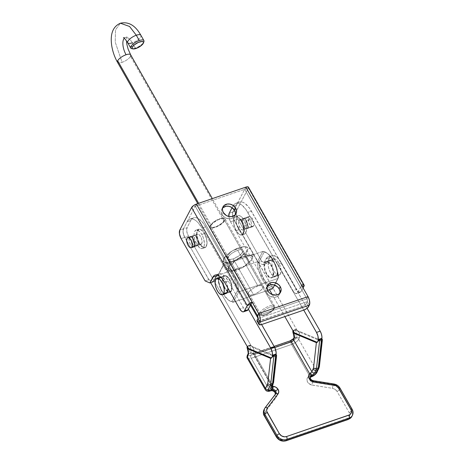 <?xml version="1.0" encoding="UTF-8"?>
<svg xmlns="http://www.w3.org/2000/svg" width="464" height="464" viewBox="0 0 464 464"><rect width="100%" height="100%" fill="white"/><g stroke="black" fill="none" stroke-linecap="round" stroke-linejoin="round"><path stroke-width="0.35" stroke-dasharray="2.32 1.74" d="M242.515 219.205L248.559 217.135A5.406 2.413 -108.9 0 0 249.174 223.323A5.406 2.413 -108.9 0 0 252.816 226.658A5.406 2.413 -108.9 0 0 253.564 225.951L247.527 228.021A5.406 2.413 71.1 0 1 246.773 228.729A5.406 2.413 71.1 0 1 243.13 225.394A5.406 2.413 71.1 0 1 242.515 219.205L242.243 222.413L243.142 225.411L244.667 227.807L245.787 228.648L246.79 228.723L247.527 228.021L247.892 225.771L246.9 221.815L244.812 218.909L243.728 218.44L242.515 219.205A5.406 2.413 71.1 0 1 243.264 218.498A5.406 2.413 71.1 0 1 246.912 221.833A5.406 2.413 71.1 0 1 247.527 228.021L253.564 225.951A5.406 2.413 -108.9 0 0 252.95 219.756A5.406 2.413 -108.9 0 0 249.307 216.427A5.406 2.413 -108.9 0 0 248.559 217.135L242.515 219.205L242.162 220.58L242.446 223.422L243.6 226.328L247.26 225.069A5.406 2.413 -108.9 0 0 250.438 227.47A5.406 2.413 -108.9 0 0 250.102 219.646L246.442 220.899A5.406 2.413 71.1 0 1 246.773 228.729A5.406 2.413 -108.9 0 0 247.532 228.004A5.406 2.413 -108.9 0 0 246.9 221.815A5.406 2.413 -108.9 0 0 243.264 218.498A5.406 2.413 -108.9 0 0 242.504 219.223L238.844 220.481A5.406 2.413 71.1 0 1 239.604 219.756A5.406 2.413 71.1 0 1 243.24 223.068A5.406 2.413 71.1 0 1 243.873 229.257L247.532 228.004L246.807 228.717L245.804 228.653L244.685 227.824L243.153 225.446L242.162 220.609L242.504 219.223L243.71 218.44L245.352 219.402L246.889 221.78L247.892 225.736L247.532 228.004L243.873 229.257L244.226 226.995L243.617 224.013L242.243 221.322L240.572 219.826L239.575 219.762L238.844 220.481L238.49 222.743L239.099 225.724L241.025 229.083L242.666 230.04L243.873 229.257A5.406 2.413 71.1 0 1 243.113 229.982A5.406 2.413 71.1 0 1 239.476 226.67A5.406 2.413 71.1 0 1 238.844 220.481L242.504 219.223A5.406 2.413 -108.9 0 0 243.142 225.411A5.406 2.413 -108.9 0 0 246.773 228.729A5.406 2.413 71.1 0 1 243.6 226.328L245.23 228.317L246.79 228.723L247.753 227.406L247.793 224.814L246.9 221.815L245.375 219.42L243.728 218.44L242.515 219.205M253.564 225.951L252.834 226.652L251.273 226.246L249.18 223.341L248.205 218.509L248.559 217.135L249.296 216.433L250.299 216.508L251.418 217.349L252.944 219.739L253.936 223.7L253.564 225.951M201.753 243.699A5.406 2.413 -108.9 0 0 201.121 237.51A5.406 2.413 -108.9 0 0 197.484 234.192A5.406 2.413 -108.9 0 0 196.724 234.923L193.065 236.176A5.406 2.413 71.1 0 1 193.824 235.451A5.406 2.413 71.1 0 1 197.461 238.769A5.406 2.413 71.1 0 1 198.093 244.957L201.753 243.699L200.552 244.482L199.468 244.029L198.354 242.858L196.98 240.166L196.469 238.148L196.498 235.544L197.049 234.471L197.931 234.14L199.572 235.097L201.498 238.455L202.107 241.437L201.753 243.699L198.093 244.957L198.447 242.689L197.838 239.714L196.98 237.823L195.35 235.845L194.265 235.393L193.384 235.729L192.711 238.438L193.32 241.419L194.694 244.11L196.887 245.74L198.093 244.957A5.406 2.413 71.1 0 1 197.333 245.682A5.406 2.413 71.1 0 1 193.697 242.365A5.406 2.413 71.1 0 1 193.065 236.176L196.724 234.923A5.406 2.413 -108.9 0 0 197.357 241.112A5.406 2.413 -108.9 0 0 200.993 244.424A5.406 2.413 -108.9 0 0 201.753 243.699M229.802 292.216L226.142 293.474A8.654 3.863 71.1 0 1 220.325 288.167A8.654 3.863 71.1 0 1 219.31 278.267L222.975 277.008A8.654 3.863 -108.9 0 0 223.984 286.914A8.654 3.863 -108.9 0 0 229.802 292.216A8.654 3.863 -108.9 0 0 231.02 291.056L231.588 287.431L231.095 284.287L229.982 281.097L228.416 278.359L226.629 276.486L225.742 275.964L224.141 275.865L222.975 277.008L222.407 280.633L222.894 283.777L224.013 286.967L225.579 289.704L227.366 291.583L229.094 292.308L229.854 292.198L231.02 291.056L227.354 292.308L231.02 291.056A8.654 3.863 -108.9 0 0 230.005 281.155A8.654 3.863 -108.9 0 0 224.187 275.848A8.654 3.863 -108.9 0 0 222.975 277.008L219.31 278.267L218.759 280.482L218.904 283.423L219.721 286.653L221.92 290.963L224.593 293.358L226.194 293.457M224.622 275.697L226.229 275.819L228.021 277.17L229.726 279.537L231.089 282.564L232.046 287.332L231.461 290.928L227.343 292.343L231.461 290.928L230.283 292.053L228.682 291.931L226.89 290.58L225.179 288.214L223.822 285.186L223.016 281.955L222.882 279.021L223.451 276.822L224.622 275.697A8.654 3.863 -108.9 0 0 223.451 276.822L215.667 279.49L223.451 276.822A8.654 3.863 -108.9 0 0 224.431 286.729A8.654 3.863 -108.9 0 0 230.26 292.059A8.654 3.863 -108.9 0 0 231.461 290.928A8.654 3.863 -108.9 0 0 230.475 281.022A8.654 3.863 -108.9 0 0 224.646 275.691L220.626 277.072A8.654 3.863 71.1 0 1 227.876 288.034L226.948 283.922L224.75 279.618L222.076 277.223L221.235 277.014L219.826 277.547M276.799 275.355A8.654 3.863 -108.9 0 0 275.79 265.454A8.654 3.863 -108.9 0 0 269.973 260.153A8.654 3.863 -108.9 0 0 268.755 261.313L265.095 262.572A8.654 3.863 71.1 0 1 266.307 261.406A8.654 3.863 71.1 0 1 272.124 266.713A8.654 3.863 71.1 0 1 273.139 276.614L276.799 275.355L275.633 276.503L274.033 276.405L271.359 274.009L269.793 271.266L268.679 268.082L268.186 264.932L268.755 261.313L269.92 260.171L271.521 260.269L273.313 261.592L275.761 265.402L276.88 268.586L277.368 271.736L276.799 275.355L273.139 276.614L271.974 277.756L269.485 277.141L266.87 273.98L265.501 270.959L264.683 267.728L264.729 263.558L265.605 261.847L267.015 261.313L269.648 262.85L272.101 266.655L273.215 269.845L273.708 272.994L273.139 276.614A8.654 3.863 71.1 0 1 271.921 277.774A8.654 3.863 71.1 0 1 266.104 272.472A8.654 3.863 71.1 0 1 265.095 262.572L268.755 261.313A8.654 3.863 -108.9 0 0 269.77 271.214A8.654 3.863 -108.9 0 0 275.581 276.521A8.654 3.863 -108.9 0 0 276.799 275.355M199.247 243.31L199.485 243.142A9.518 4.246 -108.9 0 0 206.666 245.485A9.518 4.246 -108.9 0 0 204.485 233.595L204.357 233.549A9.732 4.344 71.1 0 1 206.59 245.711A9.732 4.344 71.1 0 1 199.247 243.31A9.732 4.344 -108.9 0 0 204.96 247.637A9.732 4.344 -108.9 0 0 204.357 233.549L201.794 234.43A9.732 4.344 71.1 0 1 202.397 248.518A9.732 4.344 71.1 0 1 196.684 244.192L199.247 243.31L196.684 244.192L199.619 247.776L200.622 248.373L202.426 248.507L203.162 248.043L204.16 246.14L204.409 243.194L203.325 237.835L201.794 234.43L199.88 231.768L196.91 230.005L196.052 230.115L194.735 231.379L194.097 233.85L194.613 238.96L196.684 244.192A9.732 4.344 71.1 0 1 196.081 230.103A9.732 4.344 71.1 0 1 201.794 234.43L204.357 233.549A9.732 4.344 -108.9 0 0 198.644 229.222A9.732 4.344 -108.9 0 0 199.247 243.31A9.732 4.344 71.1 0 1 196.719 232.47A9.732 4.344 71.1 0 1 201.115 229.75A9.732 4.344 71.1 0 1 204.357 233.549L206.515 238.711L207.014 243.71L205.819 246.906L205.1 247.364L203.336 247.231L201.364 245.746L198.673 241.535L197.101 236.257L196.956 233.027L197.577 230.614L198.87 229.373L199.711 229.268L202.611 230.991L204.485 233.595A9.518 4.246 -108.9 0 0 201.312 229.877A9.518 4.246 -108.9 0 0 197.014 232.539A9.518 4.246 -108.9 0 0 199.485 243.142L199.247 243.31M275.767 393.75A3.242 2.668 -152.9 0 1 275.662 393.901L275.1 395.003A3.242 2.668 27.1 0 0 275.314 394.661A3.242 2.668 27.1 0 0 275.512 394.081A3.242 2.668 27.1 0 1 275.309 394.667L275.465 394.139M247.3 358.237A6.49 2.297 150.2 0 0 251.244 358.301L269.346 389.899L271.289 389.632L273.319 390.073L275.129 391.158L276.44 392.718A2.163 0.766 -29.8 0 1 275.129 392.706A2.163 0.766 150.2 0 0 276.44 392.718A5.406 4.443 -152.9 0 1 276.324 397.306A2.163 1.218 37.3 0 1 275.1 395.003L264.468 408.952A7.569 6.223 27.1 0 0 263.981 409.729M351.857 416.457A7.569 6.223 27.1 0 0 351.526 410.814L339.393 389.627A7.569 6.223 27.1 0 0 333.14 385.404L312.637 382.127A3.242 2.668 27.1 0 1 309.958 380.318A3.242 2.668 27.1 0 1 309.72 378.125A3.242 2.668 27.1 0 1 310.219 377.348A3.242 2.668 27.1 0 0 309.819 377.899A3.242 2.668 27.1 0 0 309.598 379.285A3.242 2.668 27.1 0 0 309.958 380.318L310.52 379.221L309.958 380.318A3.242 2.668 27.1 0 0 312.637 382.127L313.2 381.031L333.703 384.308A7.569 6.223 -152.9 0 1 339.955 388.53L352.089 409.718L351.526 410.814L352.089 409.718A2.163 0.766 150.2 0 0 352.13 409.26M236.24 230.631L236.112 230.585A9.518 4.246 71.1 0 1 233.931 218.695A9.518 4.246 71.1 0 1 241.112 221.038L241.35 220.87A9.732 4.344 -108.9 0 0 234.007 218.469A9.732 4.344 -108.9 0 0 236.24 230.631A9.732 4.344 71.1 0 1 235.637 216.543A9.732 4.344 71.1 0 1 241.35 220.87L243.913 219.988A9.732 4.344 -108.9 0 0 238.2 215.661A9.732 4.344 -108.9 0 0 238.803 229.75L236.24 230.631L238.803 229.75A9.732 4.344 -108.9 0 0 244.516 234.076A9.732 4.344 -108.9 0 0 243.913 219.988L241.35 220.87A9.732 4.344 71.1 0 1 241.953 234.958A9.732 4.344 71.1 0 1 236.24 230.631A9.732 4.344 -108.9 0 0 239.482 234.43A9.732 4.344 -108.9 0 0 243.878 231.71A9.732 4.344 -108.9 0 0 241.35 220.87L238.241 217.535L237.261 216.949L235.497 216.816L234.204 218.051L233.56 222.012L234.616 227.25L237.017 232.006L239.958 234.668L240.886 234.912L242.446 234.349L243.641 231.153L243.496 227.923L242.608 224.373L241.112 221.038A9.518 4.246 71.1 0 1 243.583 231.64A9.518 4.246 71.1 0 1 239.285 234.303A9.518 4.246 71.1 0 1 236.112 230.585L236.24 230.631M321.32 338.703L321.749 339.654L320.949 341.086L321.865 340.767L298.92 331.174L298.004 331.487L295.928 329.573L295.266 330.066L297.331 330.281L298.92 331.174L298.004 331.487L320.949 341.086L321.865 340.767L298.92 331.174L299.715 336.156L298.712 339.312L316.808 370.91A6.49 2.297 -29.8 0 1 313.89 373.874A6.49 2.297 -29.8 0 1 309.633 376.084L291.531 344.485L251.244 358.301L269.346 389.899A6.49 2.297 -29.8 0 1 265.396 389.835A6.49 2.297 150.2 0 0 269.346 389.899A2.163 0.963 -108.9 0 0 270.593 390.85A2.163 0.963 71.1 0 1 269.346 389.899A5.406 4.443 -152.9 0 1 276.44 392.718L277.083 395.125L276.324 397.306L265.692 411.255L264.938 413.436L265.582 415.843L277.716 437.03L279.026 438.584L280.836 439.669L282.866 440.116L284.809 439.849L347.072 418.499L348.632 417.565L349.572 416.104L349.746 414.34L349.137 412.537L336.997 391.355L335.13 389.371L332.531 388.339L311.187 384.865L308.258 382.997L307.342 381.605L306.942 379.343L307.771 377.342L309.633 376.084L291.531 344.485A6.49 2.297 150.2 0 0 298.712 339.312L316.808 370.91L319.029 366.009L321.865 340.767L322.271 340.582M322.091 340.802L322.364 339.932M321.198 340.825L321.825 338.981M271.637 357.947L272.304 356.607L271.533 358.028M296.751 330.072L297.047 330.165M247.103 346.794L247.933 345.842L247.532 347.147L247.73 346.103M292.883 331.093L295.266 330.066L295.545 329.515L293.718 330.148L293.312 331.453L293.509 330.403M317.289 342.339L318.089 340.907L317.538 342.084M290.528 340.889L253.193 353.725L250.978 353.986L250.519 353.585L250.635 352.814A5.406 2.413 -108.9 0 0 249.487 345.761L251.552 345.982L253.141 346.869L252.225 347.188L250.148 345.274L247.654 346.393L249.487 345.761L249.765 345.216L247.933 345.842L247.654 346.393A5.406 2.413 71.1 0 1 248.768 353.522L248.257 355.517L250.804 355.447L291.821 341.347L294.634 339.613L296.38 337.2A5.406 2.413 -108.9 0 0 295.266 330.066L293.434 330.693A5.406 2.413 71.1 0 1 294.588 337.746L296.38 337.2L294.541 337.827L293.265 339.225M250.972 345.767L251.268 345.866M273.569 382.58A2.163 1.409 6.4 0 0 273.25 381.71L271.591 385.514L253.489 353.91L253.936 351.741L253.686 348.899L253.141 346.869L252.225 347.188L275.169 356.781L276.086 356.468L253.141 346.869L276.074 356.549M276.312 356.503L276.585 355.627M275.541 354.397L275.97 355.349L275.303 356.694M276.045 354.676L275.169 356.781L276.492 356.282M274.758 347.524L254.759 354.38L272.548 385.439L254.759 354.38L274.758 347.524M292.842 331.18L293.434 330.693A5.406 2.413 71.1 0 1 294.588 337.746L294.541 337.827A4.327 1.531 -29.8 0 1 289.82 341.168L253.193 353.725A4.327 1.531 -29.8 0 1 250.601 352.895L248.768 353.522L250.601 352.895A2.163 1.821 -156.2 0 1 253.466 353.968A2.163 0.766 150.2 0 0 253.443 354.363A2.163 0.766 150.2 0 0 254.759 354.38A2.163 0.963 -108.9 0 0 253.512 353.429A2.163 0.963 -108.9 0 0 253.193 353.725A2.163 0.963 71.1 0 1 253.495 353.435A2.163 0.963 71.1 0 1 254.759 354.38A2.163 0.766 150.2 0 1 253.448 354.368A2.163 0.766 150.2 0 1 253.466 353.968A2.163 1.821 23.8 0 0 250.601 352.895L250.635 352.814A2.163 1.757 -155.1 0 1 253.489 353.91L253.489 353.91A2.163 1.757 24.9 0 0 250.635 352.814A5.406 2.413 -108.9 0 0 249.487 345.761L251.07 345.796L253.141 346.869A7.569 3.376 71.1 0 1 253.489 353.91L271.591 385.514L272.919 382.91A5.406 2.413 -108.9 0 0 273.25 381.71L276.086 356.468M265.031 407.856L275.1 395.003A3.242 2.668 27.1 0 0 275.309 394.667L275.871 393.571A3.242 2.668 -152.9 0 1 275.662 393.901L265.031 407.856M263.97 409.753A7.569 6.223 -152.9 0 1 264.468 408.952A2.163 1.218 -142.7 0 0 265.692 411.255A2.163 1.218 37.3 0 1 264.468 408.952L275.1 395.003A2.163 1.218 -142.7 0 0 276.324 397.306L265.692 411.255A5.406 4.443 27.1 0 0 265.582 415.843L277.716 437.03A5.406 4.443 27.1 0 0 284.809 439.849L347.072 418.499A5.406 4.443 27.1 0 0 349.137 412.537L336.997 391.355A2.163 0.766 150.2 0 0 339.393 389.627L339.955 388.53L339.393 389.627L351.526 410.814A7.569 6.223 -152.9 0 1 351.874 416.428M316.9 372.522A2.163 1.781 27.1 0 0 316.808 370.91A6.49 2.297 150.2 0 1 309.633 376.084A2.163 0.963 -108.9 0 0 310.88 377.041A2.163 0.963 71.1 0 1 309.633 376.084A5.406 4.443 -152.9 0 0 307.075 380.857A5.406 4.443 -152.9 0 0 312.034 385.062A2.163 0.452 -80.9 0 1 312.637 382.127L333.14 385.404L333.703 384.308L333.14 385.404A7.569 6.223 -152.9 0 1 339.393 389.627A2.163 0.766 -29.8 0 1 336.997 391.355A5.406 4.443 27.1 0 0 332.531 388.339A2.163 0.452 99.1 0 1 333.14 385.404A2.163 0.452 -80.9 0 0 332.531 388.339L312.034 385.062A2.163 0.452 99.1 0 1 312.637 382.127L313.2 381.031A3.242 2.668 -152.9 0 1 310.52 379.221A3.242 2.668 -152.9 0 1 310.335 376.901M308.293 376.826L308.92 376.403M265.582 415.843A2.163 0.766 -29.8 0 1 264.271 415.831A2.163 0.766 150.2 0 0 265.582 415.843M277.716 437.03A2.163 0.766 -29.8 0 1 276.399 437.007A2.163 0.766 150.2 0 0 277.716 437.03M286.073 440.794A2.163 0.963 71.1 0 1 284.809 439.849A2.163 0.963 -108.9 0 0 286.056 440.8M347.072 418.499A2.163 0.963 -108.9 0 0 348.331 419.444A2.163 0.963 71.1 0 1 347.072 418.499M349.137 412.537A2.163 0.766 150.2 0 0 351.526 410.814A2.163 0.766 -29.8 0 1 349.137 412.537M319.348 366.879A2.163 1.409 6.4 0 0 319.029 366.009A5.406 2.413 -108.9 0 1 318.698 367.215A2.163 1.781 -152.9 0 1 318.797 368.828A2.163 1.781 27.1 0 0 318.698 367.215L316.808 370.91A2.163 1.781 -152.9 0 1 316.906 372.517M272.496 386.193L272.02 386.147A2.163 0.766 -29.8 0 1 271.544 385.961A2.163 0.766 -29.8 0 1 271.591 385.514A2.163 1.781 -152.9 0 1 271.689 387.115M273.018 384.517A2.163 1.781 27.1 0 0 272.919 382.91A2.163 1.781 -152.9 0 1 273.012 384.523M272.182 386.152L272.02 386.147A2.163 1.723 90.2 0 1 272.101 386.309A2.163 1.723 -89.8 0 0 272.02 386.147A2.163 0.766 -29.8 0 1 271.544 385.961L271.684 387.127A2.163 1.781 27.1 0 0 271.591 385.514A2.163 0.766 -29.8 0 0 271.544 385.961L253.443 354.363L252.509 353.649L274.114 346.364M352.437 415.332A7.569 6.223 27.1 0 0 352.089 409.718L339.955 388.53A2.163 0.766 150.2 0 0 339.996 388.084M339.955 388.53A7.569 6.223 27.1 0 0 333.703 384.308L313.2 381.031A2.163 0.452 -80.9 0 1 313.502 380.729M333.999 384.006A2.163 0.452 -80.9 0 0 333.703 384.308M294.588 337.746A2.163 1.757 24.9 0 0 293.642 338.563A2.163 1.757 -155.1 0 1 294.588 337.746M294.541 337.827A2.163 1.728 30 0 0 293.666 338.511A2.163 1.728 30 0 0 293.654 338.534A2.163 1.728 -150 0 1 293.666 338.511A2.163 1.728 -150 0 1 294.541 337.827M290.122 340.872A2.163 0.963 -108.9 0 0 289.82 341.168M295.266 330.066L296.85 330.101L298.92 331.174A7.569 3.376 71.1 0 1 299.216 338.326A2.163 1.781 27.1 0 0 296.38 337.2A5.406 2.413 -108.9 0 0 295.266 330.066M295.87 338.186L296.38 337.2A2.163 1.781 -152.9 0 1 299.216 338.326L298.712 339.312A2.163 1.781 27.1 0 0 295.87 338.186A2.163 1.781 -152.9 0 1 298.712 339.312A6.49 2.297 -29.8 0 1 291.531 344.485A2.163 0.963 71.1 0 1 291.09 341.632A4.327 1.531 150.2 0 0 295.87 338.186M247.063 346.875L247.654 346.393A5.406 2.413 71.1 0 1 248.768 353.522A2.163 1.781 27.1 0 0 247.84 354.305A2.163 1.781 -152.9 0 1 248.443 353.672A2.163 1.781 -152.9 0 1 248.768 353.522L248.263 354.508A2.163 1.781 27.1 0 0 247.341 355.279A2.163 1.781 -152.9 0 1 248.263 354.508A4.327 1.531 150.2 0 0 250.804 355.447L291.09 341.632A2.163 0.963 -108.9 0 0 291.531 344.485L251.244 358.301A2.163 0.963 71.1 0 1 250.804 355.447A2.163 0.963 -108.9 0 0 251.244 358.301A6.49 2.297 -29.8 0 1 247.312 358.26M201.973 228.062L205.633 226.809A20.549 9.17 -108.9 0 0 193.639 217.79A20.549 9.17 -108.9 0 0 190.756 220.551L187.091 221.804A20.549 9.17 71.1 0 1 189.979 219.043A20.549 9.17 71.1 0 1 201.973 228.062L248.408 309.134L201.973 228.062L205.633 226.809L250.502 305.138L203.667 223.752L199.433 219.298L197.322 218.068L195.327 217.57L193.523 217.831L191.974 218.834L190.756 220.551L187.108 227.679L183.442 228.938L187.091 221.804L190.756 220.551L187.108 227.679A6.49 2.894 -108.9 0 0 188.442 236.234L184.776 237.493A6.49 2.894 71.1 0 1 183.442 228.938L187.108 227.679L186.801 231.548L188.442 236.234L184.776 237.493L210.656 282.675L184.776 237.493L183.135 232.806L183.442 228.938L187.091 221.804L188.314 220.093L189.857 219.089L191.661 218.828L193.656 219.321L195.767 220.551L197.913 222.471L201.973 228.062M261.621 324.551L258.025 318.263L261.621 324.551M251.192 345.895A6.49 2.894 -108.9 0 0 250.682 344.903L249.765 345.216L250.682 344.903L188.442 236.234L250.682 344.903A6.49 2.894 -108.9 0 1 251.192 345.895L252.225 347.188L275.169 356.781L276.295 356.509M247.933 345.842L249.765 345.216M224.187 275.848L220.475 277.124M228.798 215.951L229.529 219.53L230.556 221.792L234.221 220.539L296.461 329.202L295.545 329.515L296.461 329.202A6.49 2.894 71.1 0 1 296.972 330.2A6.49 2.894 -108.9 0 0 296.461 329.202L233.195 218.271L232.458 214.699L232.887 211.984L236.536 204.85L237.759 203.139L239.302 202.136L241.106 201.875L243.101 202.368L245.212 203.597L249.452 208.058L307.069 308.276L251.418 211.108L247.753 212.367L251.418 211.108A20.549 9.17 -108.9 0 0 239.418 202.089A20.549 9.17 -108.9 0 0 236.536 204.85L232.87 206.109A20.549 9.17 71.1 0 1 235.758 203.348A20.549 9.17 71.1 0 1 247.753 212.367L303.74 310.109L245.787 209.31L241.547 204.856L239.436 203.626L237.44 203.128L235.637 203.389L234.094 204.398L232.87 206.109L236.536 204.85L232.887 211.984L229.222 213.237L232.887 211.984A6.49 2.894 -108.9 0 0 234.221 220.539L230.556 221.792A6.49 2.894 71.1 0 1 228.839 216.491M232.075 207.669L232.87 206.109L232.075 207.669M293.718 330.148L295.545 329.515M230.556 221.792L269.503 289.791L230.556 221.792M272.264 294.605L284.855 316.587L272.264 294.605M296.972 330.2L298.004 331.487L320.949 341.086M238.803 229.75L236.727 224.518L236.188 220.986L236.849 216.937L237.435 216.137L239.03 215.563L240.978 216.404L243.913 219.988L245.99 225.22L246.5 230.33L245.868 232.8L245.282 233.601L243.687 234.175L241.738 233.334L238.803 229.75M198.082 244.975L194.422 246.227L198.082 244.975L197.345 245.676A5.406 2.413 -108.9 0 0 198.082 244.975A5.406 2.413 -108.9 0 0 197.467 238.786A5.406 2.413 -108.9 0 0 193.824 235.451A5.406 2.413 -108.9 0 0 193.076 236.159A5.406 2.413 -108.9 0 0 193.691 242.347A5.406 2.413 -108.9 0 0 197.333 245.682L196.342 245.601L195.222 244.76L193.308 241.384L192.705 238.409L193.401 235.712L194.283 235.393L195.367 235.863L197.461 238.769L198.354 241.767L198.082 244.975A5.406 2.413 -108.9 0 0 197.467 238.786A5.406 2.413 -108.9 0 0 193.824 235.451A5.406 2.413 -108.9 0 0 193.076 236.159L187.033 238.229L193.076 236.159L191.185 236.802L193.076 236.159L193.807 235.457L195.367 235.863L196.997 237.852L198.151 240.758L198.435 243.6L198.082 244.975L197.345 245.676L196.342 245.601L195.222 244.76L193.697 242.365L192.705 238.409L193.076 236.159A5.406 2.413 -108.9 0 0 193.691 242.347A5.406 2.413 -108.9 0 0 197.333 245.682A5.406 2.413 -108.9 0 0 198.082 244.975L194.422 246.227L198.082 244.975M233.177 258.895A8.59 2.993 150.4 0 0 242.898 250.351A8.59 2.993 150.4 0 0 237.69 250.287L257.972 285.992A8.59 2.993 -29.6 0 1 263.187 286.056A8.59 2.993 -29.6 0 1 253.46 294.605L233.177 258.895L229.518 259.556L228.137 259.057L227.853 258.541L228.74 256.198L230.643 254.272L233.27 252.393L237.69 250.287L240.3 249.661L242.167 249.783L243.014 250.641L242.701 252.097L238.977 255.873L233.177 258.895L253.46 294.605L256.418 293.323L260.507 290.621L262.989 287.808L263.297 286.352L263.013 285.836L261.632 285.337L257.972 285.992L253.553 288.103L250.925 289.983L249.029 291.902L248.136 294.251L248.982 295.11L249.806 295.266L253.46 294.605A8.59 2.993 -29.6 0 1 248.252 294.541A8.59 2.993 -29.6 0 1 257.972 285.992L237.69 250.287A8.59 2.993 150.4 0 0 227.969 258.831A8.59 2.993 150.4 0 0 233.177 258.895M280.447 274.131L272.664 276.799A8.654 3.863 71.1 0 1 271.463 277.93A8.654 3.863 71.1 0 1 265.634 272.6A8.654 3.863 71.1 0 1 264.648 262.694L272.432 260.026A8.654 3.863 -108.9 0 0 273.418 269.932A8.654 3.863 -108.9 0 0 279.247 275.262A8.654 3.863 -108.9 0 0 280.447 274.131L281.033 270.535L280.552 267.392L279.45 264.202L277.008 260.374L275.216 259.022L273.609 258.906L272.432 260.026L271.846 263.627L272.322 266.765L273.429 269.955L274.99 272.71L276.776 274.607L278.51 275.355L279.925 274.845L280.447 274.131A8.654 3.863 -108.9 0 0 279.461 264.225A8.654 3.863 -108.9 0 0 273.632 258.895A8.654 3.863 -108.9 0 0 272.432 260.026L264.648 262.694L265.826 261.574L266.591 261.476L268.32 262.224L270.106 264.115L271.666 266.87L272.774 270.06L273.25 273.203L272.664 276.799L271.486 277.924L269.88 277.803L268.088 276.457L265.646 272.629L264.544 269.439L264.062 266.295L264.648 262.694A8.654 3.863 71.1 0 1 265.849 261.563A8.654 3.863 71.1 0 1 271.678 266.899A8.654 3.863 71.1 0 1 272.664 276.799L280.447 274.131M237.701 259.353A13.734 4.785 150.4 0 0 235.352 260.832L250.821 255.531A13.734 4.785 150.4 0 0 249.33 255.368L244 256.435L237.701 259.353L240.973 256.818L243.588 253.663L246.616 254.893L249.33 255.368L251.523 254.881L253.135 253.651L250.113 248.339L248.402 249.035L247.063 250.601L247.596 248.959L247.306 247.695L245.375 246.697L243.217 246.703L237.493 248.281L232.742 250.618L227.169 254.603L223.805 258.576L223.312 260.907L224.657 262.276L227.65 262.479L231.826 261.476L236.553 259.428L241.106 256.638L244.795 253.541L247.063 250.601L246.262 253.124L245.949 256.29L248.965 261.603L246.332 264.776L243.084 267.293A13.734 4.785 150.4 0 0 245.439 265.814L229.964 271.115A13.734 4.785 150.4 0 0 231.455 271.278L236.785 270.21L243.084 267.293L239.273 268.871L235.254 269.567L232.621 271.156L230.132 271.156L225.713 269.578L222.697 264.265L224.303 263.03L227.801 262.67L232.238 264.254L235.254 269.567L232.238 264.254L234.859 261.099L238.125 258.558L241.912 256.992L245.949 256.29L248.965 261.603L250.682 260.901L252.022 259.335L252.822 256.812L253.135 253.651L250.113 248.339L247.109 247.109L244.371 246.633L242.191 247.109L240.572 248.35L243.588 253.663L240.572 248.35L238.542 248.611L232.742 250.618L229.494 253.135L226.861 256.314L229.877 261.626L233.92 260.919L237.701 259.353A13.734 4.785 -29.6 0 1 249.33 255.368A13.734 4.785 -29.6 0 1 250.821 255.531A13.734 4.785 -29.6 0 1 252.346 258.599A13.734 4.785 -29.6 0 1 252.022 259.335A13.734 4.785 -29.6 0 1 245.439 265.814A13.734 4.785 -29.6 0 1 243.084 267.293A13.734 4.785 -29.6 0 1 231.455 271.278A13.734 4.785 -29.6 0 1 230.214 271.173A13.734 4.785 -29.6 0 1 229.964 271.115A13.734 4.785 -29.6 0 1 228.764 267.31L229.564 264.787L229.877 261.626L226.861 256.314L225.15 257.01L223.335 259.736L222.697 264.265L225.713 269.578L227.424 268.876L228.764 267.31L227.424 268.876L225.713 269.578L230.132 271.156L232.621 271.156L235.254 269.567L241.21 268.215L244.789 266.139L248.965 261.603L250.682 260.901L252.022 259.335L252.822 256.812L253.135 253.651L251.523 254.881L249.33 255.368L246.616 254.893L243.588 253.663L240.973 256.818L237.701 259.353L233.92 260.919L229.877 261.626L229.564 264.787L228.764 267.31A13.734 4.785 -29.6 0 1 235.352 260.832A13.734 4.785 -29.6 0 1 237.701 259.353M252.346 258.599L252.497 258.175M231.043 251.772L232.742 250.618A13.734 4.785 150.4 0 0 223.805 258.576L225.15 257.01L226.861 256.314L231.043 251.772M243.206 246.755L244.371 246.633A13.734 4.785 150.4 0 0 232.742 250.618L236.559 249.046L240.572 248.35L243.206 246.755M245.694 246.755L250.113 248.339L248.402 249.035L247.063 250.601A13.734 4.785 150.4 0 0 245.613 246.738A13.734 4.785 150.4 0 0 244.371 246.633L245.613 246.738M239.963 257.653L238.125 258.558A13.734 4.785 150.4 0 0 247.063 250.601L246.262 253.124L245.949 256.29L239.963 257.653M227.801 262.67L226.496 262.549A13.734 4.785 150.4 0 0 238.125 258.558L234.859 261.099L232.238 264.254L227.801 262.67M223.439 263.575L222.697 264.265L223.48 259.312A13.734 4.785 150.4 0 0 226.496 262.549L223.439 263.575M223.335 259.736L223.805 258.576A13.734 4.785 150.4 0 0 223.48 259.312M257.387 261.713L262.775 251.43L250.821 255.531L252.48 256.87L252.022 259.335L249.528 262.502L245.439 265.814L257.387 261.713A19.471 8.688 -108.9 0 0 272.71 288.689A19.471 8.688 71.1 0 1 257.387 261.713L258.883 262.125L260.339 270.657L263.83 278.968L267.281 283.811L269.717 285.992L272.09 287.158L273.209 287.338L278.429 277.368L276.973 268.842L273.487 260.53L271.231 257.108L268.818 254.475L266.394 252.787L264.109 252.155L258.883 262.125A18.386 8.207 -108.9 0 0 273.209 287.338L278.429 277.368A18.386 8.207 -108.9 0 0 267.357 253.344A18.386 8.207 -108.9 0 0 264.109 252.155L262.775 251.43L223.404 264.932L218.016 275.216L229.964 271.115L228.305 269.781L228.764 267.31L231.258 264.144L235.352 260.832L223.404 264.932A19.471 8.688 71.1 0 1 238.728 291.908L278.098 278.412L274.601 285.082L278.098 278.412A19.471 8.688 -108.9 0 0 262.775 251.43A19.471 8.688 71.1 0 1 266.365 252.694A19.471 8.688 71.1 0 1 278.098 278.412L278.429 277.368L278.098 278.412L238.728 291.908L237.226 291.496L235.77 282.965L234.239 278.649L231.188 272.861L227.615 268.604L225.191 266.916L222.906 266.284L217.68 276.254L219.136 284.786L221.601 291.154L223.723 294.889L226.078 297.94L228.514 300.115L232.006 301.467L237.226 291.496L232.006 301.467L233.34 302.192L238.728 291.908A19.471 8.688 -108.9 0 0 223.404 264.932L222.906 266.284A18.386 8.207 71.1 0 1 237.226 291.496L238.728 291.908L233.34 302.192A19.471 8.688 71.1 0 1 218.016 275.216L257.387 261.713L258.883 262.125L264.109 252.155L262.775 251.43L257.387 261.713M267.589 290.447L233.34 302.192L232.006 301.467A18.386 8.207 71.1 0 1 228.752 300.278A18.386 8.207 71.1 0 1 217.68 276.254L218.016 275.216A19.471 8.688 -108.9 0 0 229.75 300.927A19.471 8.688 -108.9 0 0 233.34 302.192L267.589 290.447M218.016 275.216L223.404 264.932L218.016 275.216M267.107 286.526A7.354 6.061 27.6 0 0 266.406 287.535A7.354 6.061 27.6 0 0 266.696 293.086L267.832 290.916L266.696 293.086A7.354 6.061 27.6 0 0 273.25 297.273A7.354 6.061 27.6 0 0 279.432 294.362A7.354 6.061 27.6 0 0 279.867 293.207L278.446 295.672L276.324 296.943L273.685 297.308L269.636 296.055L267.479 294.211L266.15 291.873L265.849 289.397L267.392 286.23M222.534 208.063A7.354 6.061 27.6 0 0 221.833 209.078A7.354 6.061 27.6 0 0 222.123 214.629L223.259 212.46L222.123 214.629A7.354 6.061 27.6 0 0 228.677 218.817A7.354 6.061 27.6 0 0 234.865 215.905A7.354 6.061 27.6 0 0 235.3 214.751L233.879 217.21L231.756 218.486L229.112 218.846L225.063 217.599L222.906 215.754L221.577 213.417L221.537 209.763L222.819 207.768M248.362 188.048L244.702 189.306L300.388 287.332L301.513 285.157L300.376 287.326L306.89 298.787L257.479 315.729L306.89 298.787L300.376 287.326L302.366 286.653L300.388 287.332L297.557 292.743L301.217 291.491L303.085 287.924L300.829 292.024L299.767 292.407L297.789 291.23L281.387 262.833L279.838 260.408L276.492 256.853L273.244 255.449L271.817 255.635L270.587 256.406L266.603 263.488L261.893 261.452L237.858 219.141L236.472 215.656L236.28 211.335L248.362 188.048L304.053 286.079L248.362 188.048L244.702 189.306L300.388 287.332L297.163 293.277L295.469 293.497L293.463 291.676L277.721 264.086L274.526 259.643L272.832 258.112L269.584 256.708L268.151 256.894L266.928 257.665L262.937 264.747L258.233 262.711L234.192 220.394L237.858 219.141L261.893 261.452L258.233 262.711L233.641 219.304L232.568 215.702L232.615 212.587L244.702 189.306L195.28 206.242L250.972 304.268L195.28 206.242L183.448 228.804L183.007 231.507L183.367 233.862L184.747 237.348L208.788 279.664L213.498 281.7L208.788 279.664L205.129 280.917L208.788 279.664L184.747 237.348L181.088 238.606L184.747 237.348A6.49 2.894 -108.9 0 1 183.448 228.804L179.788 230.063L183.448 228.804L195.257 206.26L191.597 207.512L195.257 206.26L250.949 304.285L195.257 206.26L196.417 204.073L195.28 206.242L244.69 189.3L245.827 187.131L244.69 189.3L300.376 287.326L244.702 189.3L232.893 211.851L236.553 210.598L248.362 188.048A4.35 1.514 150.4 0 0 248.466 187.16M250.102 219.646L248.472 217.657L246.912 217.245L245.949 218.561L245.81 220.197L247.26 225.069L248.327 226.548L249.974 227.528L250.862 227.209L251.54 225.394L251.256 222.552L250.102 219.646A5.406 2.413 -108.9 0 0 246.929 217.245A5.406 2.413 -108.9 0 0 247.26 225.069L243.6 226.328A5.406 2.413 71.1 0 1 243.264 218.498A5.406 2.413 71.1 0 1 246.442 220.899L250.102 219.646M216.508 275.952L217.483 274.618L218.712 273.847L220.139 273.661L221.722 274.073L225.081 276.596L228.282 281.039L243.403 307.661L246.03 310.451M246.657 310.613L247.231 310.538M193.685 246.929L192.125 246.523L190.031 243.623L189.138 240.625L189.411 237.417A5.406 2.413 71.1 0 0 190.025 243.606A5.406 2.413 71.1 0 0 193.668 246.935L197.333 245.682L193.668 246.935M189.735 236.971L190.623 236.652M306.89 298.787L308.026 296.618L306.89 298.787L307.429 300.353L307.319 301.635A2.163 0.963 -108.9 0 0 306.89 298.787M309.326 305.161L307.319 301.635L309.326 305.161M257.914 318.577L307.319 301.635L257.914 318.577M308.525 306.692L306.518 303.166L307.319 301.635L306.518 303.166L308.525 306.692M257.798 321.349L301.722 306.588L304.645 305.068L306.518 303.166A4.327 1.508 150.4 0 1 301.722 306.588L303.723 310.114L301.722 306.588L259.643 321.018L261.644 324.545L259.643 321.018A4.327 1.508 150.4 0 1 257.015 320.989M247.213 310.549A6.49 2.894 -108.9 0 1 243.403 307.661L239.743 308.92L243.403 307.661L228.282 281.039L224.617 282.298L228.282 281.039A16.223 7.238 -108.9 0 0 218.759 273.83A16.223 7.238 -108.9 0 0 217.117 275.013M281.387 262.833L277.721 264.086L292.848 290.708L296.508 289.455L281.387 262.833A16.223 7.238 -108.9 0 0 271.863 255.618A16.223 7.238 -108.9 0 0 269.613 257.74L265.953 258.999A16.223 7.238 71.1 0 1 268.198 256.876A16.223 7.238 71.1 0 1 277.721 264.086L281.387 262.833M269.613 257.74L266.603 263.488L262.937 264.747L265.953 258.999L269.613 257.74M266.603 263.488L261.893 261.452L258.233 262.711L262.937 264.747L266.603 263.488M237.858 219.141L234.192 220.394A6.49 2.894 71.1 0 1 232.893 211.851L236.553 210.598A6.49 2.894 -108.9 0 0 237.858 219.141M301.217 291.491L297.557 292.743A6.49 2.894 71.1 0 1 296.653 293.596A6.49 2.894 71.1 0 1 292.848 290.708L296.508 289.455A6.49 2.894 -108.9 0 0 300.318 292.337A6.49 2.894 -108.9 0 0 301.217 291.491M130.488 56.353A7.569 2.633 -29.6 0 1 122.09 62.344L115.223 42.125L115.53 29.806L120.42 23.212L115.53 29.806L115.223 42.125L122.09 62.344A7.569 2.633 150.4 0 0 130.488 56.353L223.932 220.858A7.569 2.633 -29.6 0 1 217.169 226.194A7.569 2.633 -29.6 0 1 210.94 226.797A7.569 2.633 -29.6 0 1 211.114 225.255L198.644 203.307L211.114 225.255A7.569 2.633 -29.6 0 1 217.877 219.919A7.569 2.633 -29.6 0 1 224.106 219.315A7.569 2.633 -29.6 0 1 223.932 220.858L130.488 56.353A7.569 2.633 150.4 0 0 130.662 54.81M140.859 35.247A7.569 2.633 -29.6 0 1 132.315 42.827A11.896 5.307 -108.9 0 0 124.938 37.712A11.896 5.307 71.1 0 1 132.315 42.827L135.32 48.117A7.569 2.633 150.4 0 0 143.718 42.12L143.301 43.314L143.718 42.12A7.569 2.633 -29.6 0 1 135.32 48.117A7.569 2.633 -29.6 0 1 132.455 48.703M274.363 307.841L273.951 309.036A7.505 2.61 -29.6 0 1 268.511 313.699A7.505 2.61 -29.6 0 1 262.021 315.503A7.505 2.61 -29.6 0 1 261.244 313.391L259.828 312.829A8.584 2.987 150.4 0 0 260.716 315.236A8.584 2.987 150.4 0 0 268.14 313.177A8.584 2.987 150.4 0 0 274.363 307.841A8.584 2.987 -29.6 0 1 266.696 313.896A8.584 2.987 -29.6 0 1 259.631 314.575A8.584 2.987 -29.6 0 1 259.828 312.829L210.256 225.55A8.584 2.987 150.4 0 0 210.059 227.296A8.584 2.987 150.4 0 0 217.117 226.618A8.584 2.987 150.4 0 0 224.791 220.562L274.363 307.841L224.791 220.562L225.098 219.107L224.814 218.59L223.433 218.092L221.148 218.347L215.36 220.864L210.836 224.663L209.954 226.339L210.227 227.517L212.657 227.986L216.729 226.792L222.314 223.375L224.791 220.562A8.584 2.987 150.4 0 0 224.988 218.817A8.584 2.987 150.4 0 0 217.923 219.495A8.584 2.987 150.4 0 0 210.256 225.55L259.828 312.829A8.584 2.987 -29.6 0 1 267.496 306.774A8.584 2.987 -29.6 0 1 274.56 306.095A8.584 2.987 -29.6 0 1 274.363 307.841A8.584 2.987 150.4 0 0 274.578 307.365A8.584 2.987 150.4 0 0 268.929 306.182A8.584 2.987 150.4 0 0 259.828 312.829L261.244 313.391L264.497 310.097L268.291 307.951L271.852 306.907L273.482 307.017L274.212 308.345L273.441 309.813L270.698 312.336L268.209 313.855L265.628 314.981L262.433 315.555L261.22 315.114L261.244 313.391A7.505 2.61 -29.6 0 1 269.201 307.586A7.505 2.61 -29.6 0 1 274.137 308.618A7.505 2.61 -29.6 0 1 273.951 309.036L274.363 307.841M131.677 48.645A7.569 2.633 150.4 0 0 135.32 48.117L132.315 42.827A7.569 2.633 150.4 0 0 140.888 35.287M117.496 62.286A7.569 2.633 150.4 0 0 122.09 62.344A7.569 2.633 -29.6 0 1 117.52 62.333M127.722 42.769A7.569 2.633 150.4 0 0 132.315 42.827M211.114 225.255L213.295 222.772L218.219 219.762L221.809 218.706L223.457 218.817L224.205 219.571L223.422 221.641L221.746 223.335L216.821 226.351L213.231 227.406L211.584 227.296L210.842 226.536L211.114 225.255M243.113 229.982L252.816 226.658M239.604 219.756L249.307 216.427M197.484 234.192L187.781 237.522M269.973 260.153L266.307 261.406M202.397 248.518L204.96 247.637M238.2 215.661L235.637 216.543M244.516 234.076L241.953 234.958M322.08 340.808L320.966 341.081M296.566 329.945L296.972 330.142M247.202 346.66L247.811 345.941M251.192 345.837L250.786 345.645M292.981 330.965L293.59 330.24M310.213 377.412L309.819 377.899M189.979 219.043L193.639 217.79M235.758 203.348L239.418 202.089M196.081 230.103L198.644 229.222M275.581 276.521L271.921 277.774M200.993 244.424L197.333 245.682M242.898 250.351L263.187 286.056M279.247 275.262L271.463 277.93M230.26 292.059L226.148 293.474M266.365 252.694L267.357 253.344M229.75 300.927L228.752 300.278M273.632 258.895L265.849 261.563M227.969 258.831L248.252 294.541M193.824 235.451L190.159 236.704M246.773 228.729L250.438 227.47M280.569 292.192L279.432 294.362M236.002 213.736L234.865 215.905M300.388 287.326L244.702 189.3M218.759 273.83L215.093 275.082M268.198 256.876L271.863 255.618M300.318 292.337L296.653 293.596M222.969 206.909L221.833 209.078M267.542 285.366L266.406 287.535M243.264 218.498L246.929 217.245M123.43 37.619L125.332 37.538L126.887 36.43L126.423 40.71M260.716 315.236L262.021 315.503M259.631 314.575L210.059 227.296M210.94 226.797L197.768 203.609M224.106 219.315L212.344 198.609M274.56 306.095L224.988 218.817M274.578 307.365L274.137 308.618"/><path stroke-width="0.7" d="M219.826 277.547L219.31 278.267A8.654 3.863 71.1 0 1 220.528 277.101A8.654 3.863 71.1 0 1 220.626 277.072L220.522 277.107M227.876 288.034A8.654 3.863 71.1 0 1 227.354 292.308L227.876 288.034M276.492 356.282L276.422 354.896L275.778 354.919L275.21 354.281L273.157 355.064L272.304 356.607L273.377 354.908L273.946 355.546L275.778 354.919L272.554 383.612L270.721 384.238A7.569 3.376 71.1 0 1 270.263 385.92L268.372 389.621L268.366 390.63L270.912 390.56L271.626 389.168L272.699 389.302A2.163 0.58 -86.5 0 0 273.07 386.35L272.548 385.439L273.07 386.35L275.993 387.278L278.122 389.429L278.765 391.831L278.006 394.011A2.163 1.218 -142.7 0 0 275.726 393.797A2.163 1.218 -142.7 0 0 275.662 393.901A2.163 1.218 37.3 0 1 275.732 393.791A2.163 1.218 37.3 0 1 278.006 394.011A5.406 4.443 27.1 0 0 278.122 389.429A2.163 0.766 150.2 0 0 275.726 391.152A3.242 2.668 -152.9 0 1 275.877 393.559A3.242 2.668 -152.9 0 1 275.767 393.75M275.309 394.667L275.123 392.695A2.163 0.766 -29.8 0 1 275.169 392.248A3.242 2.668 27.1 0 1 275.512 394.081A3.242 2.668 27.1 0 0 275.169 392.248A2.163 0.766 150.2 0 0 275.129 392.706M286.056 440.8A2.163 0.963 -108.9 0 0 286.375 440.504L348.638 419.154L349.195 418.058L286.938 439.408L286.375 440.504A2.163 0.963 71.1 0 1 286.073 440.794C282.031 441.774 278.806 440.51 276.399 437.007A2.163 0.766 -29.8 0 1 276.445 436.56A7.569 6.223 27.1 0 0 286.375 440.504L286.938 439.408A7.569 6.223 -152.9 0 1 277.008 435.464L276.445 436.56A2.163 0.766 150.2 0 0 276.405 437.013L264.265 415.819A2.163 0.766 -29.8 0 1 264.312 415.373L276.445 436.56L277.008 435.464L264.874 414.277L264.312 415.373A2.163 0.766 150.2 0 0 264.265 415.819C263.187 414.404 263.094 412.374 263.981 409.729A7.569 6.223 27.1 0 0 264.312 415.373L264.874 414.277A7.569 6.223 -152.9 0 1 264.544 408.633A7.569 6.223 -152.9 0 1 265.031 407.856A2.163 1.218 37.3 0 1 265.095 407.752A2.163 1.218 37.3 0 1 267.38 407.966L278.006 394.011L267.38 407.966L266.62 410.147L266.771 411.359L279.398 433.736L281.567 435.911L284.548 436.821L286.491 436.554L349.601 414.816L351.254 412.809L351.219 410.135L337.879 386.982L336.812 386.077L334.219 385.045L313.716 381.768A2.163 0.452 -80.9 0 0 313.502 380.729A2.163 0.452 99.1 0 0 313.2 381.031A3.242 2.668 -152.9 0 1 310.52 379.221A3.242 2.668 -152.9 0 1 310.381 376.803A3.242 2.668 -152.9 0 1 310.787 376.246L311.912 375.353L311.199 376.745A3.242 2.668 27.1 0 0 310.219 377.348A3.242 2.668 27.1 0 1 311.199 376.745L311.912 375.353L314.296 373.439L316.042 370.226L317.875 369.599L315.276 374.228L311.199 376.745A2.163 0.963 71.1 0 1 310.897 377.035L310.213 377.412M322.271 340.582L322.207 339.201L321.558 339.225L321.32 338.703L321.558 339.225L319.725 339.851L319.157 339.213L321.906 338.273A6.49 2.894 -108.9 0 0 320.177 331.157L307.069 308.276L320.177 331.157L316.518 332.415L320.177 331.157L321.337 333.825L321.912 336.62L321.825 338.975L321.906 338.273L319.157 339.213L319.725 339.851L316.373 342.652L317.312 342.333M271.533 358.028L270.593 358.353L273.946 355.546L270.721 384.238A2.163 1.409 -173.6 0 1 267.751 383.595A2.163 1.409 6.4 0 0 270.721 384.238A7.569 3.376 -108.9 0 1 270.263 385.92A2.163 1.781 -152.9 0 1 267.426 384.795A2.163 1.781 27.1 0 0 270.263 385.92L268.372 389.621A2.163 1.781 -152.9 0 1 265.536 388.49L247.434 356.891L247.938 355.905A7.569 3.376 -108.9 0 0 247.648 348.754L270.593 358.353L267.751 383.595A5.406 2.413 71.1 0 1 267.426 384.795L265.536 388.49A6.49 2.297 150.2 0 0 265.414 389.859A6.49 2.297 -29.8 0 1 265.536 388.49L247.434 356.891L248.437 353.736L247.648 348.754L248.565 348.441L271.411 357.999L248.565 348.441L247.532 347.147A6.49 2.894 -108.9 0 0 247.022 346.156L210.656 282.675L247.022 346.156A6.49 2.894 71.1 0 1 247.532 347.147L248.565 348.441L247.648 348.754L270.593 358.353L267.751 383.595L265.536 388.49A2.163 1.781 27.1 0 0 268.372 389.621A4.327 1.531 -29.8 0 0 270.912 390.56A2.163 0.963 71.1 0 1 270.593 390.85A2.163 0.963 -108.9 0 0 270.912 390.56A3.242 2.668 27.1 0 1 275.169 392.248A3.242 2.668 27.1 0 0 270.912 390.56L271.626 389.168L270.599 388.42L272.095 385.294L270.263 385.92L272.095 385.294A7.569 3.376 -108.9 0 0 272.554 383.612L270.721 384.238L273.946 355.546L275.778 354.919L275.21 354.281L272.461 355.227L272.304 356.607L272.356 352.663L270.732 348.11L274.398 346.852L270.732 348.11L248.408 309.134L270.732 348.11A6.49 2.894 71.1 0 1 272.461 355.227L273.377 354.908L273.946 355.546L271.237 358.127M247.219 348.232L247.648 348.754L246.999 347.147L247.654 346.393M317.335 342.142L319.157 339.213L318.089 340.907L318.24 339.526L319.157 339.213L318.24 339.526L317.939 336.029L316.518 332.415A6.49 2.894 71.1 0 1 318.24 339.526L317.898 341.295M333.703 384.308A2.163 0.452 99.1 0 1 334.005 384.006L313.496 380.729A2.163 0.452 99.1 0 1 313.716 381.768L310.996 380.654L309.117 378.508L308.635 375.968L309.691 373.787L291.386 341.823A2.163 0.766 150.2 0 0 293.747 340.153L293.776 340.095A7.569 3.376 -108.9 0 0 293.428 333.059L294.217 337.032L293.776 340.095L311.878 371.699L313.536 367.894L316.373 342.652L293.428 333.059L294.344 332.746L293.312 331.453A6.49 2.894 71.1 0 0 292.801 330.461L284.855 316.587L292.801 330.461A6.49 2.894 71.1 0 1 293.312 331.453L294.344 332.746L317.196 342.299L294.344 332.746L293.428 333.059L316.373 342.652L317.086 342.409M293.004 332.537L293.428 333.059L292.778 331.447L293.434 330.693M275.21 354.281L276.126 353.968A6.49 2.894 -108.9 0 0 274.398 346.852L261.621 324.551L274.839 347.693L276.132 352.321L276.045 354.676L276.126 353.968L275.21 354.281M276.074 356.549L273.25 381.71A2.163 1.409 -173.6 0 1 273.563 382.591A2.163 1.409 -173.6 0 1 272.554 383.612A2.163 1.409 6.4 0 0 273.569 382.58L276.561 355.917M289.82 341.168A2.163 0.963 71.1 0 1 290.133 340.872A2.163 0.963 71.1 0 1 291.386 341.823L274.758 347.524L291.386 341.823A2.163 0.766 150.2 0 0 293.747 340.153L311.878 371.699A2.163 0.766 -29.8 0 1 310.474 372.963L309.691 373.787L291.386 341.823A2.163 0.963 -108.9 0 0 290.122 340.872L293.677 338.5M293.265 339.225L290.528 340.889M247.312 358.26A6.49 2.297 -29.8 0 1 247.434 356.891A6.49 2.297 150.2 0 0 247.3 358.237C246.854 357.814 246.871 356.833 247.341 355.279A2.163 1.781 27.1 0 0 247.434 356.891A2.163 1.781 -152.9 0 1 247.335 355.291L247.846 354.293A2.163 1.781 27.1 0 0 247.938 355.905A2.163 1.781 -152.9 0 1 247.846 354.293C248.402 353.742 248.176 351.683 247.173 348.116M276.585 355.633L276.503 354.989L275.778 354.919L272.554 383.612A7.569 3.376 71.1 0 1 272.095 385.294L270.761 387.892A4.327 1.531 150.2 0 0 271.626 389.168L272.699 389.302A3.242 2.668 -152.9 0 1 275.726 391.152A3.242 2.668 -152.9 0 1 275.871 393.571L265.095 407.752A2.163 1.218 -142.7 0 0 265.031 407.856A7.569 6.223 27.1 0 0 264.532 408.656A7.569 6.223 27.1 0 0 264.874 414.277A2.163 0.766 -29.8 0 1 267.264 412.554A5.406 4.443 -152.9 0 1 267.38 407.966A2.163 1.218 -142.7 0 0 265.101 407.74L263.981 409.729M351.874 416.428A7.569 6.223 -152.9 0 1 348.638 419.154A2.163 0.963 71.1 0 1 348.319 419.45A2.163 0.963 -108.9 0 0 348.638 419.154A7.569 6.223 27.1 0 0 351.857 416.457L352.42 415.361A7.569 6.223 -152.9 0 1 349.195 418.058L348.638 419.154L286.375 440.504A7.569 6.223 -152.9 0 1 276.445 436.56L264.312 415.373A7.569 6.223 -152.9 0 1 263.97 409.753M352.089 409.718A7.569 6.223 -152.9 0 1 352.42 415.361C353.359 413.349 353.266 411.319 352.135 409.271A2.163 0.766 -29.8 0 1 352.089 409.718M321.854 340.854L319.029 366.009A2.163 1.409 -173.6 0 1 319.348 366.891A2.163 1.409 -173.6 0 1 318.333 367.911L316.5 368.544L319.725 339.851L321.558 339.225L318.333 367.911A7.569 3.376 71.1 0 1 317.875 369.599A2.163 1.781 27.1 0 0 318.797 368.816A2.163 1.781 -152.9 0 1 317.875 369.599A7.569 3.376 -108.9 0 0 318.333 367.911L316.5 368.544A7.569 3.376 71.1 0 1 316.042 370.226L317.875 369.599L315.984 373.294A4.327 1.531 -29.8 0 1 311.199 376.745A2.163 0.963 -108.9 0 1 310.88 377.041M308.293 376.826L308.92 376.403M316.906 372.517A2.163 1.781 -152.9 0 1 315.984 373.294A2.163 1.781 27.1 0 0 316.9 372.522C315.642 374.529 313.641 376.037 310.897 377.035M322.364 339.932L322.283 339.294L321.558 339.225L318.333 367.911A2.163 1.409 6.4 0 0 319.348 366.879L322.341 340.222M272.496 386.193L273.07 386.35L272.496 386.193M272.095 385.294A2.163 1.781 27.1 0 0 273.018 384.517A2.163 1.781 -152.9 0 1 272.095 385.294M271.689 387.115A2.163 1.781 -152.9 0 1 270.761 387.892A2.163 1.781 27.1 0 0 271.684 387.127L273.569 382.58M271.626 389.168A2.163 1.723 -89.8 0 0 272.101 386.309A2.163 1.723 90.2 0 1 271.626 389.168M275.726 391.152A2.163 0.766 -29.8 0 1 278.122 389.429A5.406 4.443 27.1 0 0 273.07 386.35A2.163 0.58 93.5 0 1 272.699 389.302A3.242 2.668 -152.9 0 1 275.726 391.152M279.398 433.736L267.264 412.554A2.163 0.766 150.2 0 0 264.874 414.277L277.008 435.464A2.163 0.766 -29.8 0 1 279.398 433.736A2.163 0.766 150.2 0 0 277.008 435.464A7.569 6.223 27.1 0 0 286.938 439.408A2.163 0.963 -108.9 0 0 286.491 436.554A5.406 4.443 -152.9 0 1 279.398 433.736M352.13 409.26A2.163 0.766 150.2 0 0 350.819 409.248A5.406 4.443 -152.9 0 1 348.754 415.205L286.491 436.554A2.163 0.963 71.1 0 1 286.938 439.408L349.195 418.058A2.163 0.963 -108.9 0 0 348.754 415.205A2.163 0.963 71.1 0 1 349.195 418.058A7.569 6.223 27.1 0 0 352.437 415.332M310.335 376.901A3.242 2.668 -152.9 0 1 310.787 376.246A2.163 1.189 -135 0 0 309.691 373.787A5.406 4.443 27.1 0 0 309.117 378.508A5.406 4.443 27.1 0 0 313.716 381.768L334.219 385.045A2.163 0.452 -80.9 0 0 333.999 384.006A2.163 0.452 99.1 0 1 334.219 385.045A5.406 4.443 -152.9 0 1 338.685 388.061L350.819 409.248A2.163 0.766 -29.8 0 1 352.135 409.271L339.996 388.084A2.163 0.766 150.2 0 0 338.685 388.061A2.163 0.766 -29.8 0 1 339.996 388.078A2.163 0.766 -29.8 0 1 339.955 388.53M309.691 373.787A2.163 1.189 45 0 1 310.787 376.246L311.912 375.353L310.474 372.963L309.691 373.787M310.474 372.963L311.912 375.353A4.327 1.531 150.2 0 0 314.714 372.824A2.163 1.781 -152.9 0 1 311.878 371.699A2.163 0.766 -29.8 0 1 310.474 372.963M313.206 369.095L311.878 371.699A2.163 1.781 27.1 0 0 314.714 372.824L316.042 370.226A2.163 1.781 -152.9 0 1 313.206 369.095A2.163 1.781 27.1 0 0 316.042 370.226A7.569 3.376 -108.9 0 0 316.5 368.544A2.163 1.409 -173.6 0 1 313.536 367.894A5.406 2.413 71.1 0 1 313.206 369.095M316.5 368.544L319.725 339.851L316.373 342.652L313.536 367.894A2.163 1.409 6.4 0 0 316.5 368.544M292.871 332.189L292.981 330.965M293.642 338.563A2.163 1.757 24.9 0 0 293.776 340.095A2.163 1.757 -155.1 0 1 293.642 338.563M293.654 338.534A2.163 1.728 30 0 0 293.747 340.153A2.163 1.728 -150 0 1 293.654 338.534C294.182 338.012 293.95 335.965 292.952 332.415M247.092 347.89L247.271 346.596M258.025 318.263L250.502 305.138L258.025 318.263M226.194 293.457L227.354 292.308A8.654 3.863 71.1 0 1 226.142 293.474L222.482 294.727A8.654 3.863 71.1 0 1 216.647 289.397A8.654 3.863 71.1 0 1 215.667 279.49A8.654 3.863 71.1 0 1 216.868 278.359A8.654 3.863 71.1 0 1 222.697 283.69A8.654 3.863 71.1 0 1 223.677 293.596A8.654 3.863 71.1 0 1 222.476 294.727M229.222 213.237L232.075 207.669L229.222 213.237L228.839 216.491A6.49 2.894 71.1 0 1 229.222 213.237M303.74 310.109L316.518 332.415L303.74 310.109M269.503 289.791L272.264 294.605L269.503 289.791M189.735 236.971L189.411 237.417L191.185 236.802L189.411 237.417A5.406 2.413 71.1 0 1 190.159 236.704A5.406 2.413 71.1 0 1 193.801 240.039A5.406 2.413 71.1 0 1 194.422 246.227L192.038 247.045A5.406 2.413 71.1 0 1 191.29 247.753A5.406 2.413 71.1 0 1 187.647 244.424A5.406 2.413 71.1 0 1 187.033 238.229A5.406 2.413 71.1 0 1 187.781 237.522A5.406 2.413 71.1 0 1 191.423 240.857A5.406 2.413 71.1 0 1 192.038 247.045L194.422 246.227L193.685 246.929M187.033 238.229L186.661 240.48L187.653 244.435L189.179 246.831L190.304 247.672L191.307 247.747L192.038 247.045L192.392 245.671L191.417 240.839L189.324 237.933L187.763 237.527L187.033 238.229M227.343 292.343L223.677 293.596L227.343 292.343M223.677 293.596L224.245 291.398L224.112 288.463L222.679 283.666L220.238 279.838L218.445 278.487L216.839 278.365L215.667 279.49L215.076 283.092L215.557 286.23L216.659 289.42L218.225 292.175L220.006 294.072L222.505 294.721L223.677 293.596M272.71 288.689L267.589 290.447L272.71 288.689L274.601 285.082L272.71 288.689M280.279 286.648A7.354 6.061 -152.4 0 1 280.569 292.192A7.354 6.061 -152.4 0 1 274.386 295.104A7.354 6.061 -152.4 0 1 267.832 290.916L266.986 287.228L267.763 284.983L269.503 283.318L271.933 282.483L274.682 282.611L278.504 284.513L280.279 286.648L281.109 289.101L280.349 292.581L278.609 294.246L276.179 295.075L272.061 294.53L269.607 293.045L267.832 290.916A7.354 6.061 -152.4 0 1 267.542 285.366A7.354 6.061 -152.4 0 1 273.725 282.46A7.354 6.061 -152.4 0 1 280.279 286.648L279.148 288.817L280.279 286.648M279.867 293.207A7.354 6.061 27.6 0 0 279.148 288.817L279.978 291.27L279.728 293.677M235.712 208.185A7.354 6.061 -152.4 0 1 236.002 213.736A7.354 6.061 -152.4 0 1 229.813 216.647A7.354 6.061 -152.4 0 1 223.259 212.46L222.43 210.001L222.674 207.594L223.955 205.598L227.36 204.027L230.115 204.154L232.771 205.216L235.712 208.185L236.541 210.644L236.298 213.051L235.016 215.041L231.611 216.618L228.856 216.491L226.2 215.429L223.259 212.46A7.354 6.061 -152.4 0 1 222.969 206.909A7.354 6.061 -152.4 0 1 229.158 203.998A7.354 6.061 -152.4 0 1 235.712 208.185L234.575 210.354L235.712 208.185M235.3 214.751A7.354 6.061 27.6 0 0 234.575 210.354L235.405 212.814L235.161 215.221M303.085 287.924L304.053 286.079L302.366 286.653L304.053 286.079L303.085 287.924M247.231 310.538L248.112 309.697L250.949 304.285L247.283 305.544L244.453 310.955A6.49 2.894 71.1 0 1 243.548 311.802A6.49 2.894 71.1 0 1 239.743 308.92L224.617 282.298A16.223 7.238 71.1 0 0 215.093 275.082A16.223 7.238 71.1 0 0 212.843 277.205L216.508 275.952L212.843 277.205L209.832 282.953L205.129 280.917L209.832 282.953L213.498 281.7L216.508 275.952L213.498 281.7L209.832 282.953L213.823 275.871L215.047 275.1L216.479 274.914L219.727 276.318L221.421 277.855L224.617 282.298L239.743 308.92L241.698 311.309L242.997 311.872L244.058 311.489L247.283 305.544L191.597 207.512L179.788 230.063L179.464 233.914L181.088 238.606L205.129 280.917L181.088 238.606A6.49 2.894 71.1 0 1 179.788 230.063L191.597 207.512L193.482 205.604L196.417 204.073L258.616 313.56L308.026 296.618L245.827 187.131L196.417 204.073L245.827 187.131L248.095 186.876L248.518 187.311L248.362 188.048M246.03 310.451L246.657 310.613M190.147 236.71L191.151 236.791L192.27 237.632L193.795 240.021L194.787 243.983L194.422 246.227A5.406 2.413 71.1 0 1 193.668 246.935L191.29 247.753M243.548 311.802L247.213 310.549A6.49 2.894 -108.9 0 0 248.112 309.697L244.453 310.955L248.112 309.697L250.954 304.274L257.479 315.729L250.972 304.268L252.109 302.099L258.616 313.56L257.479 315.729L258.616 313.56L259.637 315.833L260.356 319.406L259.915 322.103L257.914 318.577L258.025 317.295L257.479 315.729A2.163 0.963 71.1 0 1 257.914 318.577L257.114 320.108L259.115 323.634L259.915 322.103L309.326 305.161A6.49 2.894 -108.9 0 0 308.026 296.618L301.513 285.157A4.35 1.514 -29.6 0 1 304.152 285.192A4.35 1.514 -29.6 0 1 304.053 286.079L304.21 285.337L303.781 284.908L301.513 285.157L245.827 187.131A4.35 1.514 150.4 0 1 248.466 187.16L304.152 285.192M267.392 286.23L269.514 284.954L273.545 284.78L277.368 286.682L279.148 288.817A7.354 6.061 27.6 0 0 267.107 286.526M222.819 207.768L226.223 206.196L228.978 206.323L231.635 207.385L234.575 210.354A7.354 6.061 27.6 0 0 222.534 208.063M250.972 304.268L252.109 302.099L249.168 303.63L247.283 305.544L250.972 304.268M191.597 207.512L247.283 305.544A4.35 1.514 -29.6 0 1 252.109 302.099L196.417 204.073A4.35 1.514 150.4 0 0 191.597 207.512M259.016 324.516L257.015 320.989A4.327 1.508 150.4 0 1 257.114 320.108L259.115 323.634L259.103 324.626L261.644 324.545A4.327 1.508 -29.6 0 1 259.016 324.516A4.327 1.508 -29.6 0 1 259.115 323.634L259.915 322.103A6.49 2.894 71.1 0 0 258.616 313.56L308.026 296.618L309.407 300.104L309.749 303.514L308.525 306.692L309.326 305.161L259.915 322.103L257.914 318.577L256.963 320.502L257.102 321.1L257.798 321.349M261.644 324.545L303.723 310.114L306.646 308.595L308.525 306.692A4.327 1.508 -29.6 0 1 303.723 310.114L261.644 324.545M217.117 275.013A16.223 7.238 -108.9 0 0 216.508 275.952M132.455 48.703A7.569 2.633 -29.6 0 1 130.726 48.059A7.569 2.633 -29.6 0 1 130.9 46.516L132.315 47.084A6.49 2.262 -29.6 0 1 139.194 42.062A6.49 2.262 -29.6 0 1 143.463 42.955A6.49 2.262 -29.6 0 1 143.301 43.314L143.538 42.212L142.28 41.447L138.411 42.375L134.189 44.962L132.315 47.084L132.083 48.186L132.721 48.83L134.131 48.929L137.211 48.024L141.433 45.443L143.301 43.314A6.49 2.262 -29.6 0 1 138.597 47.345A6.49 2.262 -29.6 0 1 132.982 48.906A6.49 2.262 -29.6 0 1 132.315 47.084L130.9 46.516A7.569 2.633 -29.6 0 1 139.299 40.525L136.294 35.235L129.589 26.483L120.42 23.212L129.589 26.483L136.294 35.235A7.569 2.633 -29.6 0 1 140.859 35.247M124.282 38.234A11.896 5.307 -108.9 0 0 126.069 54.752A7.569 2.633 -29.6 0 1 130.633 54.764A7.569 2.633 -29.6 0 1 130.488 56.353M117.52 62.333A7.569 2.633 -29.6 0 1 117.67 60.749L198.644 203.307L117.67 60.749A7.569 2.633 150.4 0 0 117.496 62.286C114.66 57.229 112.758 51.817 111.789 46.052C109.945 34.145 112.827 26.535 120.42 23.212C128.569 21.408 135.389 25.439 140.888 35.287A7.569 2.633 150.4 0 0 136.294 35.235L139.299 40.525A7.569 2.633 150.4 0 0 130.9 46.516A7.569 2.633 150.4 0 0 131.677 48.645L132.982 48.906M132.315 42.827A7.569 2.633 -29.6 0 1 127.751 42.816A7.569 2.633 -29.6 0 1 136.294 35.235A7.569 2.633 150.4 0 0 127.722 42.769L130.726 48.059M139.299 40.525A7.569 2.633 -29.6 0 1 143.892 40.577A7.569 2.633 -29.6 0 1 143.718 42.12A7.569 2.633 150.4 0 0 143.904 41.696A7.569 2.633 150.4 0 0 139.299 40.525M126.423 40.71L126.863 44.358L128.157 49.213L130.662 54.81A7.569 2.633 150.4 0 0 126.069 54.752A7.569 2.633 150.4 0 0 117.67 60.749A7.569 2.633 -29.6 0 1 126.069 54.752A11.896 5.307 71.1 0 1 123.285 40.072M313.496 380.729C311.083 380.109 310.045 378.804 310.381 376.803L309.819 377.899M322.155 339.161L321.227 338.61M271.556 357.837L272.206 356.804M276.376 354.856L275.448 354.31M275.123 392.695C273.905 391.059 272.397 390.439 270.611 390.85C267.363 392.028 265.965 390.7 265.396 389.835L247.3 358.237M351.857 416.457L348.331 419.444L286.073 440.794M319.348 366.879L316.9 372.522M339.996 388.084C338.633 385.857 336.632 384.494 333.999 384.006M274.114 346.364L290.122 340.872M220.626 277.072L216.868 278.359M197.768 203.609L117.496 62.286M143.892 40.577L140.888 35.287M123.43 37.619C123.929 37.514 125.361 39.231 127.722 42.769M212.344 198.609L130.662 54.81M143.904 41.696L143.463 42.955"/></g></svg>

